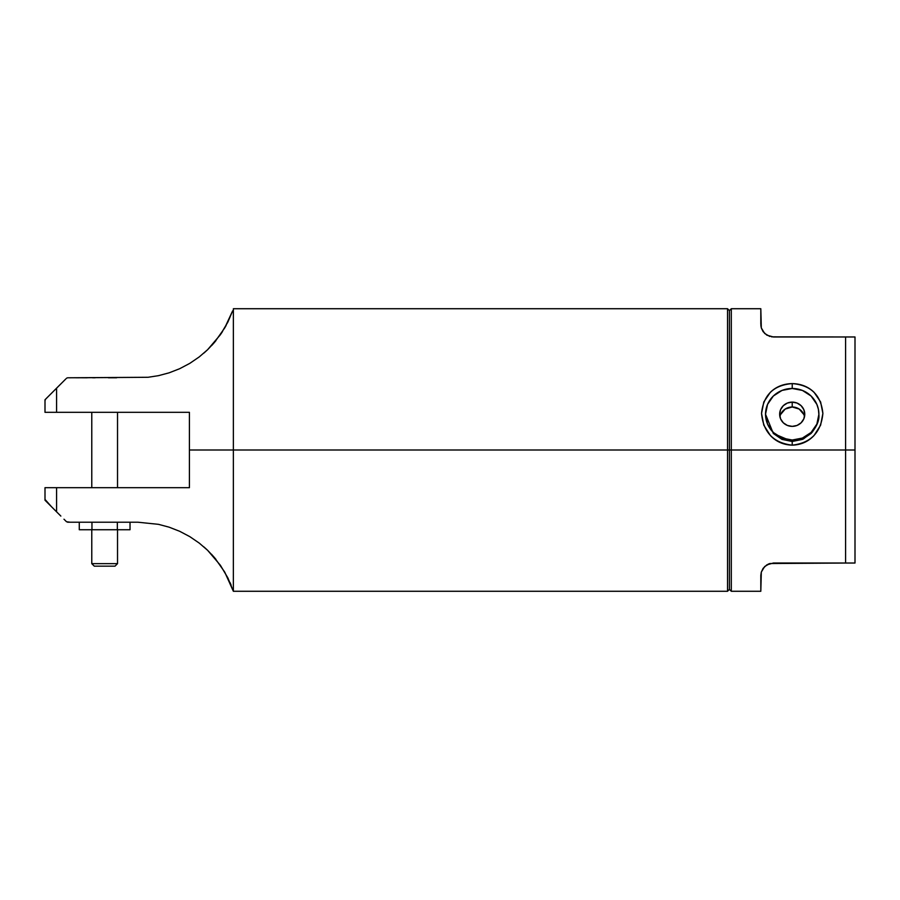 <?xml version="1.0" encoding="UTF-8"?>
<svg xmlns="http://www.w3.org/2000/svg" width="900" height="900" viewBox="0 0 900 900"><rect width="100%" height="100%" fill="white"/><g stroke="black" fill="none" stroke-linecap="round" stroke-linejoin="round"><path stroke-width="1.35" d="M792.214 445.162C810.799 443.025 821.025 432.461 822.881 413.46C821.059 395.066 810.844 385.121 792.236 383.591L792.236 388.474A26.685 25.774 180 0 1 818.899 414.248A26.685 25.774 180 0 1 792.214 440.021L792.214 445.162C783.416 444.881 776.115 441.652 770.31 435.442L763.808 425.171L761.546 413.415L763.819 401.94L770.332 392.321C776.137 386.696 783.439 383.782 792.236 383.591C801.034 383.805 808.324 386.719 814.117 392.355L820.62 401.974L822.881 413.449L820.609 425.194L814.095 435.454C808.29 441.652 801 444.881 792.214 445.162L792.214 441.495L802.44 439.391L811.069 433.496C816.84 426.476 819.45 420.244 818.899 414.821L818.381 409.219L816.863 404.381L811.08 396.022L802.418 390.431L792.214 388.474L792.236 383.591C773.595 385.121 763.357 395.066 761.546 413.426C763.346 432.405 773.572 442.98 792.214 445.162M812.543 431.876L803.385 438.964L792.214 441.495L773.325 433.474L765.529 414.248L767.554 424.114L773.336 432.473L781.999 438.064L792.214 440.021L802.418 438.064L811.08 432.473L816.863 424.114L818.899 414.248M804.51 416.689A12.555 12.127 0 0 0 792.214 406.991L792.214 402.12A12.555 12.127 180 0 1 804.769 414.248A12.555 12.127 180 0 1 792.214 426.375L787.399 425.452L783.326 422.82L780.604 418.894L779.648 414.248L780.604 409.601L783.326 405.675L787.399 403.043L792.214 402.12L797.018 403.043L801.09 405.675L803.812 409.601L804.769 414.248L803.812 418.894L801.09 422.82L797.018 425.452L792.214 426.375A12.555 12.127 180 0 1 779.648 414.248A12.555 12.127 180 0 1 792.214 402.12L792.214 406.991A12.555 12.127 0 0 0 779.906 416.689M91.778 529.74L91.778 563.648L117.529 563.648L117.529 529.74L117.529 563.648L91.778 563.648L94.286 566.168L115.009 566.168L117.529 563.648L115.009 566.168L94.286 566.168L91.778 563.648L91.778 529.74M91.778 412.324L91.778 487.676L91.778 412.324M117.529 487.676L117.529 412.324L117.529 487.676M65.891 378.877L56.587 388.17L56.587 412.324L189.416 412.324L189.416 450L233.37 450L233.37 308.723L233.37 450L727.538 450L727.538 308.723L727.538 450L729.416 450L729.416 310.601L729.416 450L731.306 450L731.306 308.723L731.306 450L845.584 450L845.584 336.971L771.548 336.848M71.741 412.324L56.587 412.324L56.587 388.17L45 399.769L45 412.324L56.587 412.324L45.034 412.324M118.665 412.324L102.938 412.324M214.841 558.034L224.708 572.051L233.359 591.278L233.37 450L189.416 450L189.416 412.324L89.46 412.324M154.845 412.324L138.679 412.324M184.376 412.324L155.981 412.324M116.021 377.786L116.629 377.786M108.416 377.786L115.672 377.786M232.616 310.905L224.708 327.949L214.74 342.09L207.63 349.684L199.26 356.895L189.799 363.364L179.651 368.719L169.144 372.814L158.513 375.66L148.072 377.28L68.332 377.786M68.265 377.786L70.211 377.786M224.651 328.039L226.136 325.429M220.297 334.845L222.581 331.436M211.804 345.409L214.672 342.169M215.393 341.303L215.888 340.695M203.963 353.048L207.36 349.931M148.016 377.28L76.781 377.786M769.815 336.465L764.719 333.517M764.674 333.484L761.31 327.926L760.86 325.429M760.815 324.416L760.815 308.723L761.31 327.926L763.087 331.627L766.879 335.171L773.37 336.971L845.584 336.971L845.584 563.029L855 563.029L855 450L845.584 450L855 450L855 336.971L845.584 336.971L855 336.971L855 563.029L845.584 563.029L845.584 450L731.306 450L731.306 591.278L731.306 450L729.416 450L729.416 589.399L729.416 450L727.538 450L727.538 591.278L727.538 450L233.37 450L233.359 591.278L727.538 591.278L729.416 589.399L731.306 591.278L760.815 591.278L761.31 572.074L764.674 566.516L769.815 563.535L845.584 563.029L773.37 563.029L766.879 564.829L763.087 568.373L761.242 572.321M760.815 575.415L761.31 572.074M769.815 563.535L768.071 564.199M126.101 487.676L89.471 487.676M92.858 487.676L112.927 487.676M72.979 487.676L64.53 487.676M68.265 522.214L70.211 522.214L66.532 521.764L63.979 519.21L65.891 521.123M60.851 516.082L56.587 511.83L60.851 516.082M48.004 503.235L45 500.231L45 487.676L56.587 487.676L56.587 511.83L56.587 487.676L45 487.676L45 500.231L56.194 511.425M189.416 450L189.416 487.676L189.416 450M70.312 522.214L134.539 522.214M207.428 550.125L203.963 546.952M214.661 557.831L211.511 554.265M215.933 559.361L215.336 558.63M214.74 557.91L207.63 550.316L199.26 543.105L189.799 536.636L179.651 531.281L169.144 527.186L158.513 524.34L137.925 522.214L158.513 524.34L169.144 527.186L179.651 531.281L189.799 536.636L199.26 543.105L207.63 550.316L220.388 565.279L227.869 577.901L233.359 591.278M56.587 511.83L52.605 507.848M53.336 508.567L50.794 506.025M49.579 504.81L48.836 504.067M51.469 506.7L45 499.41M45 399.769L45.664 399.105L45 400.59L45 399.769M47.992 396.776L46.879 397.879M48.836 395.933L49.579 395.19M50.794 393.975L51.435 393.322M52.684 392.085L45.675 399.094M45 400.59L45 412.324M760.815 591.278L760.815 575.584M45 487.676L47.587 487.676M51.255 487.676L189.416 487.676M89.471 412.324L47.587 412.324M60.851 383.918L56.587 388.17M75.645 377.786L78.547 377.786M82.451 377.786L87.21 377.786M92.633 377.786L95.085 377.786M232.639 310.86L227.869 322.088L220.388 334.721L207.63 349.684L199.26 356.895L189.799 363.364L179.651 368.719L169.144 372.814L158.513 375.66L148.072 377.28M231.143 585.18L230.726 584.19M230.704 584.134L230.062 582.626M137.925 522.214L70.211 522.214M67.601 522.214L68.332 522.214M75.645 522.214L78.547 522.214M82.451 522.214L87.21 522.214M92.633 522.214L95.074 522.214M79.279 529.74L79.279 522.214L79.279 529.74L130.028 529.74L130.028 522.214L130.028 529.74L117.337 529.74L117.337 522.214L117.337 529.74L91.957 529.74L91.957 522.214L91.957 529.74L79.279 529.74M792.214 388.474L781.999 390.431L773.336 396.022L767.554 404.381L765.529 414.248A26.685 25.774 180 0 1 792.214 388.474M773.336 433.485L781.976 439.391L792.214 441.495L792.214 440.021A26.685 25.774 180 0 1 765.529 414.248M803.812 414.484L799.189 409.039L792.214 406.991L785.227 409.039L780.604 414.484M233.37 308.723L727.538 308.723L729.416 310.601L731.306 308.723L760.815 308.723M66.532 378.236L67.601 377.786"/></g></svg>
